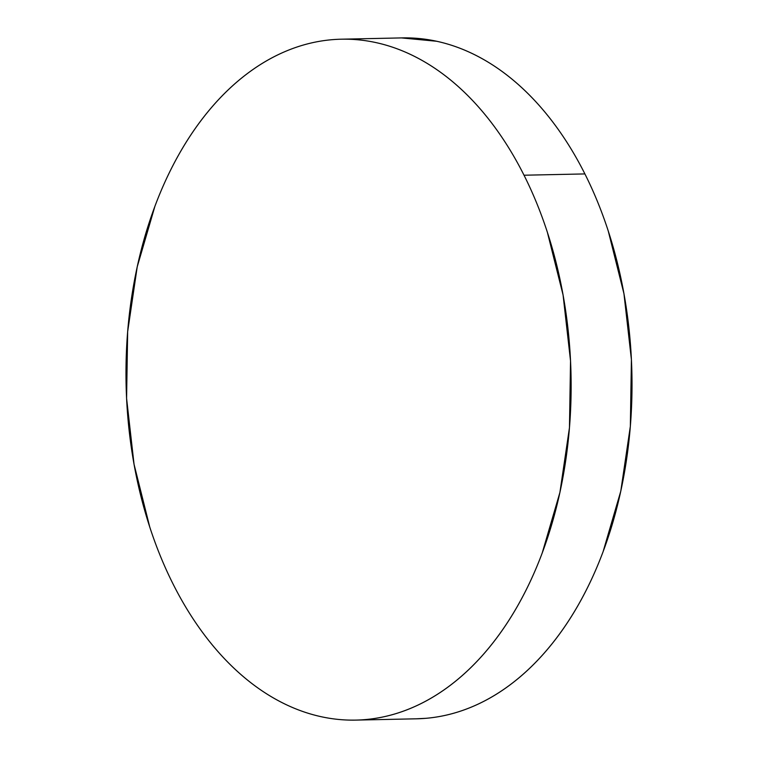 <?xml version="1.0" encoding="UTF-8"?>
<svg xmlns="http://www.w3.org/2000/svg" width="758" height="758" viewBox="0 0 758 758"><rect width="100%" height="100%" fill="white"/><g stroke="black" fill="none" stroke-linecap="round" stroke-linejoin="round"><path stroke-width="1.14" d="M355.834 720.1L416.711 718.802A340.531 222.511 -91.2 0 0 611.033 528.411A340.531 222.511 -91.2 0 0 584.901 173.923A340.531 222.511 -91.2 0 0 402.166 37.9L341.289 39.198A340.531 222.511 88.8 0 1 524.024 175.221L584.901 173.923L524.024 175.221A340.531 222.511 88.8 0 1 550.156 529.709A340.531 222.511 88.8 0 1 355.834 720.1A340.531 222.511 88.8 0 1 173.099 584.077A340.531 222.511 88.8 0 1 146.967 229.589A340.531 222.511 88.8 0 1 341.289 39.198M173.099 584.077C182.091 601.956 192.125 618.357 203.191 633.271C214.258 648.185 226.149 661.336 238.865 672.716C251.58 684.095 264.874 693.494 278.755 700.894C292.626 708.304 306.819 713.581 321.326 716.736C335.832 719.882 350.367 720.849 364.949 719.617C379.521 718.394 393.847 714.993 407.937 709.441C422.017 703.879 435.585 696.261 448.641 686.587C461.698 676.903 473.987 665.353 485.508 651.927C497.021 638.511 507.557 623.474 517.108 606.817C526.649 590.169 535.025 572.214 542.226 552.97L559.906 492.473L569.466 427.626L570.537 360.941L563.071 294.976L547.371 232.27C540.795 212.117 533.016 193.101 524.024 175.221C515.033 157.342 504.999 140.941 493.932 126.027C482.865 111.113 470.974 97.962 458.258 86.583C445.543 75.203 432.25 65.813 418.369 58.404C404.488 50.994 390.304 45.717 375.797 42.562C361.291 39.416 346.757 38.45 332.175 39.681C317.602 40.913 303.276 44.305 289.186 49.867C275.107 55.419 261.529 63.037 248.482 72.721C235.425 82.395 223.136 93.945 211.615 107.371C200.093 120.787 189.566 135.824 180.016 152.481C170.474 169.138 162.098 187.084 154.897 206.328L137.217 266.835L127.657 331.672L126.586 398.357L134.052 464.322L149.752 527.028C156.328 547.181 164.107 566.198 173.099 584.077M415.952 718.821L425.825 718.319C440.398 717.087 454.724 713.695 468.814 708.133C482.893 702.581 496.471 694.963 509.518 685.279C522.575 675.605 534.864 664.055 546.385 650.629C557.907 637.213 568.434 622.176 577.984 605.519C587.526 588.862 595.902 570.916 603.103 551.672L620.783 491.165L630.343 426.328L631.414 359.643L623.948 293.678L608.248 230.972C601.672 210.819 593.893 191.802 584.901 173.923C575.909 156.044 565.875 139.643 554.809 124.729C543.742 109.815 531.851 96.664 519.135 85.284C506.42 73.905 493.126 64.506 479.245 57.106C465.374 49.696 451.181 44.419 436.674 41.264L401.503 37.919"/></g></svg>

